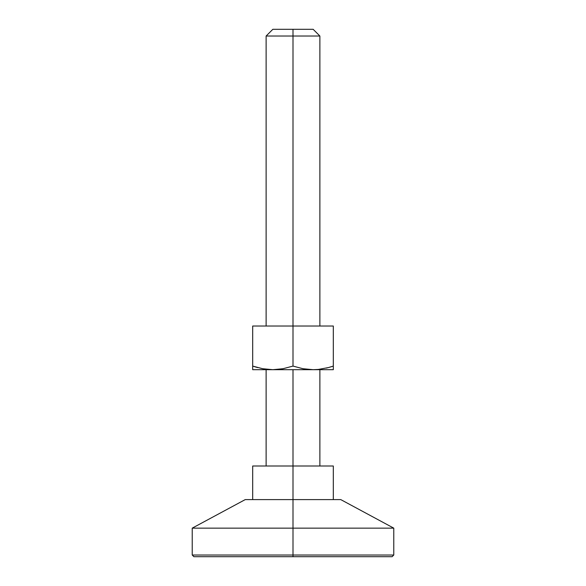 <?xml version="1.0" encoding="UTF-8"?>
<svg xmlns="http://www.w3.org/2000/svg" width="586" height="586" viewBox="0 0 586 586"><rect width="100%" height="100%" fill="white"/><g stroke="black" fill="none" stroke-linecap="round" stroke-linejoin="round"><path stroke-width="0.88" d="M245.248 499.594L192.223 528.147L192.223 555.023L293 555.023L293 528.147L192.223 528.147L293 528.147L293 499.594L245.248 499.594L340.752 499.594L293 499.594L293 528.147L393.777 528.147L293 528.147L293 555.023L393.777 555.023L293 555.023L293 556.7L392.1 556.7L194.376 556.7M391.624 556.7L293 556.7L293 555.023L393.777 555.023L392.1 556.7M293 555.023L192.223 555.023L293 555.023M293 556.7L193.9 556.7L293 556.7M293 36.017L319.875 36.017L293 36.017L293 326.021L293 36.017L266.125 36.017L293 36.017L293 29.3L293 36.017M313.158 29.3L293 29.3L313.158 29.3L319.875 36.017L319.875 326.021M262.653 368.719L252.691 366.089L252.691 326.021L293 326.021L252.691 326.021L252.691 366.089L262.667 368.719L272.842 369.693L252.691 369.693L293 369.693L293 466.002L333.309 466.002L333.309 499.594L333.309 466.002L293 466.002L293 499.594L293 369.693L333.309 369.693L333.309 326.021L293 326.021L333.309 326.021L333.309 366.089L328.358 367.583L331.874 366.558M252.691 466.002L293 466.002L252.691 466.002L252.691 499.594L252.691 466.002M272.842 29.3L293 29.3L272.842 29.3L266.125 36.017L266.125 326.021M262.667 368.719L272.842 369.693L313.158 369.693L302.977 368.719L293 366.089L283.038 368.719L272.842 369.693L283.038 368.719L293 366.089L293 326.021L293 366.089L302.977 368.719L313.158 369.693L318.286 369.444L328.358 367.583L318.286 369.444L313.158 369.693L333.309 369.693L333.309 366.089M321.78 368.99L319.875 369.261M257.657 367.583L252.691 366.089L252.691 369.444L252.691 366.089L256.272 367.202M326.321 368.089L328.343 367.583M333.309 368.711L333.309 367.569M252.691 367.569L252.691 368.711M340.752 499.594L393.777 528.147L393.777 555.023M192.223 555.023L193.9 556.7M319.875 466.002L319.875 369.693M266.125 466.002L266.125 369.693"/></g></svg>
